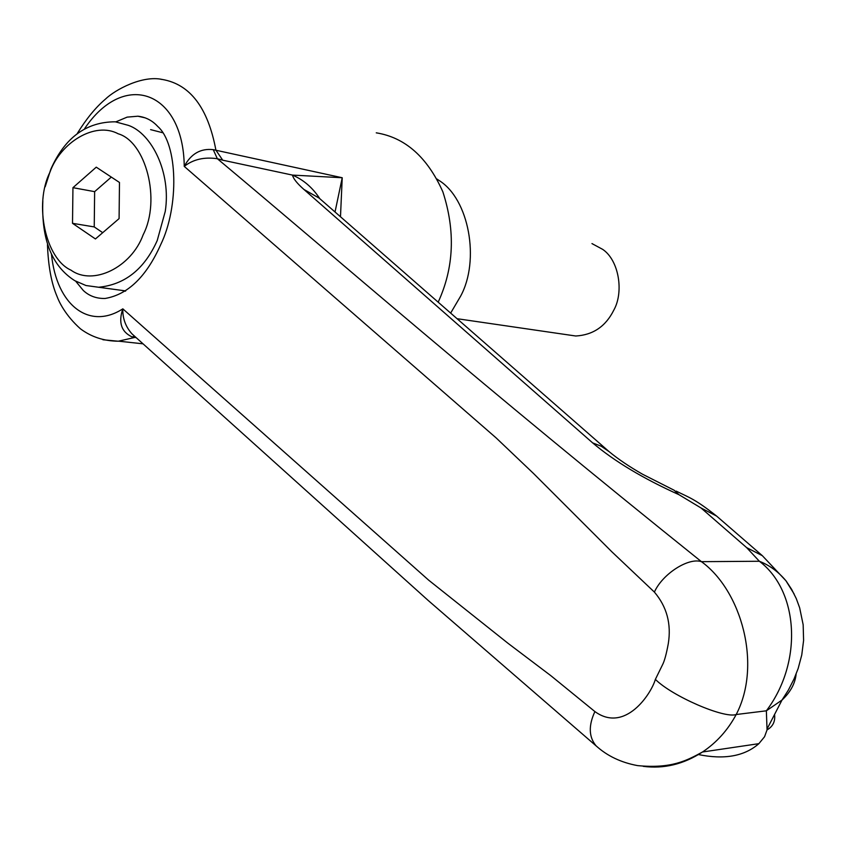 <?xml version="1.0" encoding="UTF-8"?>
<svg xmlns="http://www.w3.org/2000/svg" width="846" height="846" viewBox="0 0 846 846"><rect width="100%" height="100%" fill="white"/><g stroke="black" fill="none" stroke-linecap="round" stroke-linejoin="round"><path stroke-width="1.27" d="M567.93 334.868L575.756 335.999C593.004 335.027 605.683 326.419 613.794 310.165C624.052 291.891 618.902 260.304 602.733 249.401L591.957 243.585M450.654 313.094L460.594 296.195C480.168 260.452 469.128 198.694 438.757 180.293L436.948 179.024M45.176 186.797L50.802 169.306C64.793 137.623 86.303 121.792 115.331 121.813L128.518 125.409C151.55 133.457 171.4 172.351 165.234 211.479L157.219 240.55C144.412 269.134 124.88 284.7 98.601 287.249L85.985 285.525L74.786 280.682C51.934 266.194 41.285 239.566 42.839 200.809M125.282 291.214L121.824 290.39M150.609 129.628L162.538 132.695M118.123 133.763C145.713 141.61 161.216 199.667 143.164 234.765C131.394 267.283 93.06 286.181 71.001 270.16C45.663 258.929 33.745 204.69 49.925 172.235C60.521 142.371 94.985 121.253 118.123 133.763M102.726 232.682L94.234 226.918L94.636 191.651L111.312 177.089M72.946 187.675L96.254 167.17L119.476 182.461L119.085 218.606L95.429 238.953L72.513 223.323L72.946 187.675L94.636 191.651M94.234 226.918L72.513 223.323M75.685 281.2L83.331 290.516C89.2 296.015 96.465 298.67 105.105 298.469C127.905 294.598 146.443 276.653 160.719 244.621C179.193 206.741 177.998 144 157.726 126.445C152.322 120.502 145.713 117.086 137.898 116.209L127.133 117.129L115.828 121.877M160.952 79.313L162.284 79.461C142.477 75.072 115.373 89.517 105.348 99.204C95.661 107.431 86.313 118.863 77.282 133.488M162.358 79.471C190.17 84.325 208.021 107.897 215.91 150.176L222.731 160.19L217.337 158.72C204.246 156.817 193.216 159.365 184.248 166.387C190.974 153.792 200.639 148.219 213.245 149.657L342.228 177.745L340.483 216.766M135.709 337.237L118.25 341.224L102.916 339.754M438.175 302.181L438.302 301.895C454.006 267.569 455.529 230.873 442.849 191.799C427.357 157.145 405.16 137.496 376.259 132.833M796.128 674.019C795.198 683.431 790.502 692.102 782.021 700.033L766.36 710.809C803.33 661.762 798.497 590.762 759.37 561.258L746.648 547.626L700.996 507.949L678.904 494.656C643.172 478.54 614.418 461.282 592.644 442.881L303.894 189.43C297.147 183.476 293.329 178.686 292.462 175.09L342.228 177.745L335.027 211.997M222.731 160.19L292.462 175.09C303.513 179.796 312.639 187.675 319.841 198.715M303.894 189.43L319.132 198.091L609.025 451.574L601.242 446.244L592.644 442.881M678.904 494.656L674.177 490.257L642.6 474.257C629.297 466.654 618.109 459.092 609.025 451.574M700.996 507.949L716.604 516.071C694.619 498.706 689.226 497.617 676.187 491.124M213.245 149.657L217.337 158.72C340.504 261.721 480.835 384.845 701.44 561.67L759.37 561.258C769.49 565.234 778.341 571.727 785.923 580.737L794.108 593.955M698.151 754.505C724.208 759.888 744.448 756.271 758.873 743.666L764.573 736.718L767.047 729.887C772.927 726.524 775.422 721.384 774.566 714.458M136.185 337.67L132.082 336.92C121.295 331.854 118.207 322.495 122.818 308.843C122.543 318.392 125.61 326.746 132.018 333.906L428.288 600.544L596.938 746.606M767.047 729.887L766.36 710.809L736.2 714.521C727.803 730.14 716.562 742.64 702.497 751.999L702.36 752.083C683.557 764.276 663.835 769.025 643.214 766.339M654.392 592.084C662.439 573.958 688.433 557.271 701.44 561.67C741.286 590.487 762.235 664.745 736.2 714.521C724.134 718.751 671.967 696.099 655.375 679.37L662.46 664.914C664.438 661.17 666.384 654.064 668.298 643.626C671.46 623.893 666.828 606.719 654.392 592.084L611.859 551.803L533.509 473.474L496.137 437.911L184.248 166.387C183.413 91.146 124.436 69.414 84.653 128.581M51.5 254.382C56.492 305.258 89.242 330.522 122.818 308.843L428.658 580.155L508.012 643.298L550.926 675.743L594.897 711.571C588.393 725.604 588.774 737.014 596.039 745.791C607.164 755.933 621.006 762.532 637.567 765.609C671.597 768.887 686.825 760.501 702.349 752.083L702.349 752.083M594.897 711.571C625.014 733.44 651.187 693.984 655.375 679.37M746.648 547.626L762.341 555.685L716.604 516.071M134.683 336.306L132.082 336.92M457.062 318.699L575.756 335.999M98.601 287.249L125.726 290.918M137.898 116.209L145.29 117.88M118.726 341.181L143.027 343.825M318.371 197.414L319.122 198.091M785.923 580.737L762.341 555.685M782.021 700.033L788.398 690.04L794.003 679.042L798.148 668.52L801.765 654.963L803.594 640.422L803.161 624.771L799.65 607.766L796.255 598.556L791.697 589.472L786.167 581.043M132.801 334.614L132.029 333.916M782.011 700.044L767.163 728.787M47.461 244.642C48.243 266.152 51.447 283.431 57.063 296.47C58.86 301.44 65.205 315.23 80.444 328.819C91.4 336.972 103.995 341.107 118.229 341.202L118.229 341.202M758.873 743.666L702.497 751.999"/></g></svg>
